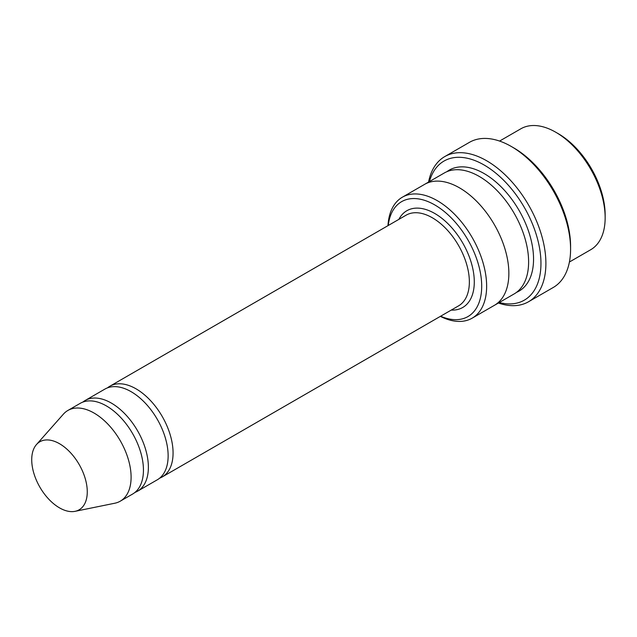 <?xml version="1.0" encoding="UTF-8"?>
<svg xmlns="http://www.w3.org/2000/svg" width="637" height="637" viewBox="0 0 637 637"><rect width="100%" height="100%" fill="white"/><g stroke="black" fill="none" stroke-linecap="round" stroke-linejoin="round"><path stroke-width="0.96" d="M134.948 492.425A52.377 30.242 -120 0 0 137.536 491.207A52.377 30.242 -120 0 0 145.562 449.236A52.377 30.242 -120 0 0 111.348 403.078A52.377 30.242 -120 0 0 85.159 400.49A52.377 30.242 -120 0 0 82.81 402.114M85.159 400.49L104.914 389.08A52.377 30.242 60 0 1 131.103 391.675A52.377 30.242 60 0 1 165.317 437.834A52.377 30.242 60 0 1 157.283 479.804L137.536 491.207M440.621 316.223A66.336 38.3 -120 0 0 481.66 283.919A66.336 38.3 -120 0 0 436.735 206.109A66.336 38.3 -120 0 0 388.244 225.498M499.575 141.072L520.859 128.785A69.831 40.314 60 0 1 555.775 132.241L555.775 132.241A69.831 40.314 60 0 1 605.15 217.766A69.831 40.314 60 0 1 590.69 249.736L569.406 262.022M558.243 133.666L555.775 132.241L558.243 133.666A66.336 38.3 60 0 1 605.15 214.916L605.15 217.766M440.35 316.374A69.831 40.314 -120 0 0 472.176 318.158A69.831 40.314 -120 0 0 482.878 262.197A69.831 40.314 -120 0 0 437.261 200.663A69.831 40.314 -120 0 0 402.345 197.207A69.831 40.314 -120 0 0 387.981 225.657M159.64 478.172A52.377 30.242 -120 0 0 162.228 476.946A52.377 30.242 -120 0 0 170.254 434.983A52.377 30.242 -120 0 0 136.039 388.825A52.377 30.242 -120 0 0 109.851 386.229A52.377 30.242 -120 0 0 107.494 387.861M36.492 444.53L63.389 414.154A52.377 30.242 60 0 1 67.872 410.467L80.222 403.34A52.377 30.242 60 0 1 106.411 405.928A52.377 30.242 60 0 1 140.626 452.087A52.377 30.242 60 0 1 132.6 494.057L120.25 501.184A52.377 30.242 60 0 1 114.819 503.222L75.062 511.328A39.279 22.677 60 0 1 39.86 487.122A39.279 22.677 60 0 1 36.492 444.53A39.279 22.677 60 0 1 59.496 443.71A39.279 22.677 60 0 1 86.051 481.715A39.279 22.677 60 0 1 75.062 511.328M67.872 410.467A52.377 30.242 60 0 1 94.061 413.055A52.377 30.242 60 0 1 128.284 459.213A52.377 30.242 60 0 1 120.25 501.184M499.257 302.527A80.31 46.366 -120 0 0 524.323 207.415A80.31 46.366 -120 0 0 429.426 181.569M424.218 184.579A69.831 40.322 60 0 1 424.561 184.372L444.315 172.969A69.831 40.322 60 0 1 479.231 176.425A69.831 40.322 60 0 1 524.856 237.967A69.831 40.322 60 0 1 514.147 293.928L494.4 305.33A69.831 40.322 60 0 1 494.049 305.529M444.737 156.598L469.429 142.346A83.805 48.38 60 0 1 511.328 146.494L513.796 147.919A80.31 46.366 60 0 1 570.585 246.28L570.585 249.131A83.805 48.38 60 0 1 553.227 287.494L528.543 301.747A83.805 48.38 -120 0 0 541.386 234.591A83.805 48.38 -120 0 0 486.636 160.747A83.805 48.38 -120 0 0 444.737 156.598A83.805 48.38 -120 0 0 428.558 182.063M494.4 305.33A69.831 40.322 60 0 0 505.101 249.37A69.831 40.322 60 0 0 459.476 187.835A69.831 40.322 60 0 0 424.561 184.372A69.831 40.314 60 0 1 459.476 187.835A69.831 40.314 60 0 1 505.101 249.37A69.831 40.314 60 0 1 494.392 305.33L472.176 318.158M513.796 147.919L511.328 146.494A83.805 48.38 60 0 1 570.585 249.131M498.397 303.021A83.805 48.38 -120 0 0 528.543 301.747M451.259 310.076A55.865 32.256 -120 0 0 462.725 242.984A55.865 32.256 -120 0 0 398.881 219.359M162.228 476.946L458.505 305.895A52.377 30.242 -120 0 0 458.513 245.412A52.377 30.242 -120 0 0 406.135 215.171L109.851 386.229M446.871 171.695A69.831 40.322 60 0 1 484.168 173.575A69.831 40.322 60 0 1 530.43 237.362A69.831 40.322 60 0 1 516.527 292.351M424.568 184.38L402.345 197.207"/></g></svg>
